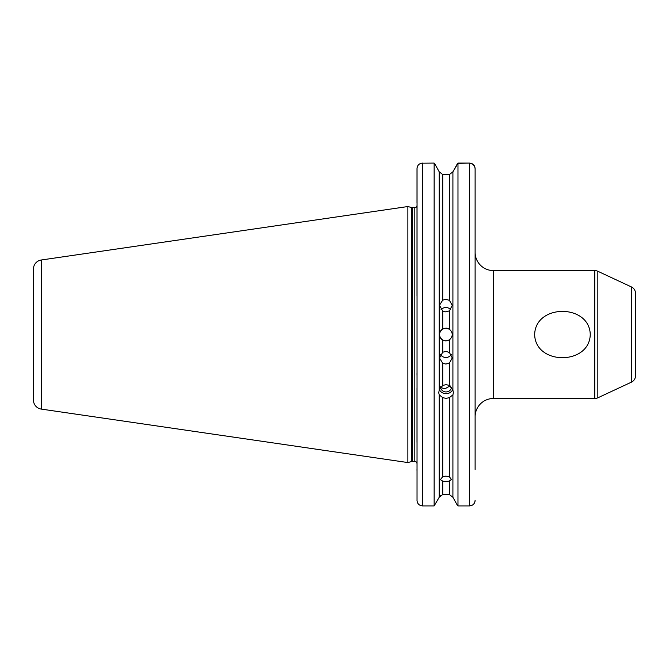<?xml version="1.0" encoding="UTF-8"?>
<svg xmlns="http://www.w3.org/2000/svg" width="669" height="669" viewBox="0 0 669 669"><rect width="100%" height="100%" fill="white"/><g stroke="black" fill="none" stroke-linecap="round" stroke-linejoin="round"><path stroke-width="1" d="M590.259 334.542C589.473 365.408 535.384 365.391 534.656 334.542C535.409 303.693 589.548 303.701 590.259 334.542M442.719 397.637L442.719 476.654L440.394 479.673L442.719 481.136L442.719 494.542L439.207 497.284L439.207 394.861L442.719 397.637L446.056 398.389L449.401 397.637L452.913 394.861L453.365 392.745L452.913 390.077L452.913 171.799L449.401 174.55L442.719 174.55L439.207 171.799L442.719 174.55L442.719 300.13L439.483 305.248L442.719 311.085L442.719 328.981C438.446 332.685 438.446 336.398 442.719 340.103A6.397 6.397 0 0 1 442.719 328.981L445.872 328.153L449.401 329.207L449.401 310.859L445.872 311.913L442.719 311.085M442.719 476.654L445.872 476.127L449.401 476.805L449.401 397.637M442.719 494.542L449.401 494.542L452.913 497.284L457.153 504.919L452.913 497.284L449.401 494.542L449.401 481.003L445.872 481.613L442.719 481.136M442.719 352.228L445.872 351.401L449.401 352.454L449.401 339.885L445.872 340.939L442.719 340.103L442.719 352.228L439.483 358.024L442.719 363.242L442.719 385.419L439.207 390.077L438.747 392.745L439.207 394.861M451.316 354.495A6.397 6.33 0 0 1 440.445 354.511M452.913 390.077L449.401 385.419L449.401 363.024L445.872 364.07L442.719 363.242M441.055 309.672A6.397 6.297 180 0 1 450.705 309.68M442.719 300.13L445.872 299.311L449.401 300.348L449.401 174.55M440.729 387.05L440.779 386.381C441.766 388.288 443.522 388.881 446.056 388.162L450.17 385.888M451.525 387.226A5.486 5.151 0 0 1 440.595 387.226M449.401 385.419L446.056 384.65L442.719 385.419M452.754 389.575A7.309 6.866 0 0 1 446.056 393.69A7.309 6.866 0 0 1 439.357 389.575M33.45 283.338L33.45 385.745L33.45 283.338M635.55 358.3L635.55 310.792L635.55 358.3M631.327 382.2L631.327 286.892A7.309 7.309 0 0 1 635.55 293.515L635.55 375.568A7.309 7.309 0 0 1 631.327 382.2L597.835 397.812A7.309 7.309 0 0 1 594.741 398.498L493.388 398.498A18.272 18.272 0 0 0 475.115 416.779L475.115 442.36M33.45 400.054L33.45 269.038A9.14 9.14 0 0 1 41.269 259.998L407.864 206.537L407.864 462.555L41.269 409.094A9.14 9.14 0 0 1 33.45 400.054M475.115 252.313A18.272 18.272 0 0 0 493.388 270.585L493.388 398.498M594.741 398.498L594.741 270.585A7.309 7.309 0 0 1 597.835 271.271L597.835 397.812M417.004 205.835L417.004 295.991M416.988 205.676L417.004 205.667A2.191 2.191 0 0 1 414.813 207.633L414.813 461.459A2.191 2.191 0 0 1 417.004 463.65M631.327 286.892L597.835 271.271M594.741 270.585L493.388 270.585M452.913 497.284L452.913 394.861M449.401 481.003L451.358 479.439L449.401 476.805M449.401 310.859L452.269 305.348L449.401 300.348M449.401 363.024L452.269 357.948L449.401 352.454M449.401 339.885C453.181 336.323 453.181 332.769 449.401 329.207A6.397 6.397 0 0 0 445.872 328.153M439.207 390.077L439.207 171.799L435.151 164.507L439.207 171.799M417.03 500.838L417.046 167.969M417.004 202.983L417.004 168.663C417.289 165.31 419.112 163.445 422.482 163.077L422.482 505.923L434.139 505.923L434.139 163.077L421.411 163.186M417.004 373.101L417.004 375.267M417.004 388.413L417.004 442.36M417.004 469.437L417.004 470.499M457.086 164.507L457.981 163.077L469.63 163.077C473 163.445 474.823 165.31 475.115 168.663L475.115 206.637M456.96 164.507L452.913 171.799L457.981 163.336L457.981 505.923L469.63 505.923C473 505.547 474.831 503.673 475.115 500.295L475.065 500.997M417.08 167.718L417.239 167.041M419.404 164.047L420.86 163.328M420.868 163.328L421.37 163.194M435.151 164.507L434.139 163.077M434.139 505.923L439.207 497.284L434.139 505.923M457.153 504.919L457.981 505.923L457.153 504.919M472.707 504.953L469.63 505.923L469.63 163.336C473.008 163.713 474.831 165.561 475.115 168.897L475.115 469.437M417.004 500.295C417.28 503.665 419.103 505.538 422.482 505.923M469.63 163.077L457.981 163.336M475.032 501.248L474.873 501.934M417.899 503.372L417.54 502.72M417.406 502.419L417.239 501.917M439.207 497.284L440.495 495.328M41.269 259.998L41.269 409.094M407.864 462.555L411.678 461.535L411.678 207.557L412.246 207.633L412.246 461.459L414.813 461.459M411.678 207.557L407.864 206.537M412.246 207.633L414.813 207.633M411.678 461.535L412.246 461.459"/></g></svg>
